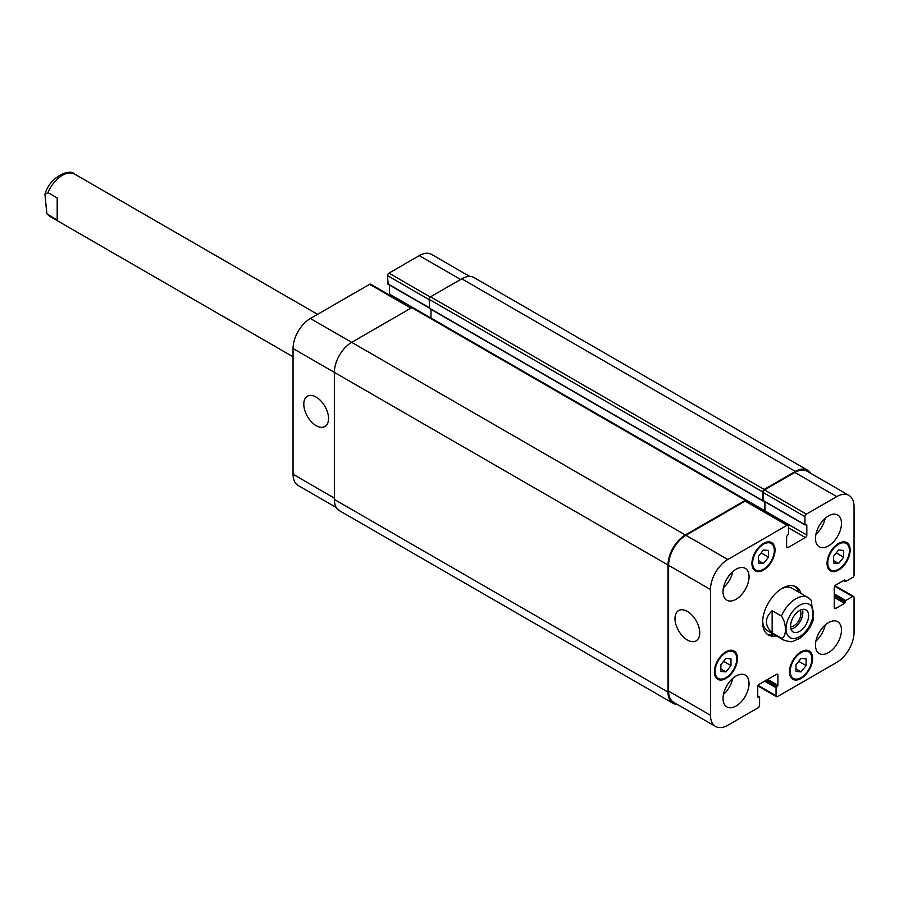 <?xml version="1.0" encoding="UTF-8"?>
<svg xmlns="http://www.w3.org/2000/svg" width="899" height="899" viewBox="0 0 899 899"><rect width="100%" height="100%" fill="white"/><g stroke="black" fill="none" stroke-linecap="round" stroke-linejoin="round"><path stroke-width="1.35" d="M57.188 220.064L46.872 213.771L44.95 194.42L47.95 192.6L57.188 197.937L57.188 220.064M791.019 629.143A12.766 7.372 120 0 0 800.2 621.299A12.766 7.372 120 0 0 802.402 609.421M790.592 626.783A10.046 5.799 120 0 0 800.919 613.511A10.046 5.799 120 0 0 800.144 610.23M790.569 626.165A12.766 7.372 -60 0 1 796.143 613.32A12.766 7.372 -60 0 1 805.976 609.893A12.766 7.372 -60 0 1 805.976 624.636A12.766 7.372 -60 0 1 793.21 632.008A12.766 7.372 -60 0 1 790.569 626.165M772.151 610.724L781.4 616.062C786.771 622.94 786.771 637.503 781.4 638.189L772.151 632.851L772.151 610.724C764.521 618.096 764.521 625.468 772.151 632.851M781.4 638.189A24.509 14.148 120 0 0 783.591 640.009C788.974 641.762 792.131 642.167 793.075 641.234L799.256 638.605C805.83 634.2 810.505 627.895 813.28 619.692L811.359 600.341L808.1 597.554A24.509 14.148 120 0 0 781.4 616.062M798.75 592.16A27.779 16.036 120 0 0 794.952 586.305M767.263 634.256A27.779 16.036 120 0 0 774.23 634.615M808.1 597.554L792.21 588.384A24.509 14.148 120 0 0 781.074 588.991M762.655 620.883A24.509 14.148 120 0 0 767.701 630.84L783.591 640.009M776.545 635.941A27.779 16.036 -60 0 1 768.375 634.997A27.779 16.036 -60 0 1 768.375 602.926A27.779 16.036 -60 0 1 796.154 586.89A27.779 16.036 -60 0 1 801.054 593.486M687.364 639.987A17.497 10.103 60 0 1 675.936 624.569A17.497 10.103 60 0 1 678.621 610.556A17.497 10.103 60 0 1 696.118 620.647A17.497 10.103 60 0 1 696.118 640.852A17.497 10.103 60 0 1 687.364 639.987M316.167 425.677A17.497 10.103 60 0 1 304.739 410.259A17.497 10.103 60 0 1 307.413 396.234A17.497 10.103 60 0 1 324.91 406.337A17.497 10.103 60 0 1 324.91 426.542A17.497 10.103 60 0 1 316.167 425.677M336.305 507.53L298.131 485.494A24.509 14.148 -60 0 1 293.052 474.267L293.052 348.52A24.509 14.148 -60 0 1 310.391 318.493L369.613 284.309A2.045 1.18 -60 0 1 370.624 284.208L411.517 307.806M389.222 294.939A2.045 1.18 120 0 0 389.391 294.063L389.391 284.994M388.098 283.972L387.514 275.633A2.045 1.18 -60 0 1 388.964 273.127L419.294 255.619A24.509 14.148 -60 0 1 431.554 254.406L469.716 276.442M758.43 556.29L763.487 549.997L768.544 550.446L768.544 557.189L763.487 563.482L758.43 563.032L758.43 556.29M763.487 563.482L758.43 560.56M768.544 557.189L761.138 552.919M833.542 556.29L838.598 549.997L843.655 550.446L843.655 557.189L838.598 563.482L833.542 563.032L833.542 556.29M838.598 563.482L833.542 560.56M843.655 557.189L836.25 552.919M795.986 664.698L801.043 658.405L806.1 658.855L806.1 665.597L801.043 671.89L795.986 671.441L795.986 664.698M801.043 671.89L795.986 668.968M806.1 665.597L798.694 661.327M720.874 664.698L725.931 658.405L730.988 658.855L730.988 665.597L725.931 671.89L720.874 671.441L720.874 664.698M725.931 671.89L720.874 668.968M730.988 665.597L723.583 661.327M790.21 671.407A15.317 8.844 120 0 0 793.379 678.419A15.317 8.844 120 0 0 808.707 669.575A15.317 8.844 120 0 0 808.707 651.876A15.317 8.844 120 0 0 796.896 655.989A15.317 8.844 120 0 0 790.21 671.407M789.491 671.823A16.339 9.44 -60 0 1 796.615 655.371A16.339 9.44 -60 0 1 809.212 651A16.339 9.44 -60 0 1 809.212 669.867A16.339 9.44 -60 0 1 792.873 679.296A16.339 9.44 -60 0 1 789.491 671.823M827.765 562.999A15.317 8.844 120 0 0 830.934 570.011A15.317 8.844 120 0 0 846.251 561.167A15.317 8.844 120 0 0 846.251 543.468A15.317 8.844 120 0 0 834.452 547.581A15.317 8.844 120 0 0 827.765 562.999M827.035 563.415A16.339 9.44 -60 0 1 834.171 546.963A16.339 9.44 -60 0 1 846.768 542.591A16.339 9.44 -60 0 1 846.768 561.459A16.339 9.44 -60 0 1 830.429 570.887A16.339 9.44 -60 0 1 827.035 563.415M752.654 562.999A15.317 8.844 120 0 0 755.823 570.011A15.317 8.844 120 0 0 771.151 561.167A15.317 8.844 120 0 0 771.151 543.468A15.317 8.844 120 0 0 759.34 547.581A15.317 8.844 120 0 0 752.654 562.999M751.935 563.415A16.339 9.44 -60 0 1 759.071 546.963A16.339 9.44 -60 0 1 771.657 542.591A16.339 9.44 -60 0 1 771.657 561.459A16.339 9.44 -60 0 1 755.317 570.887A16.339 9.44 -60 0 1 751.935 563.415M715.098 671.407A15.317 8.844 120 0 0 718.279 678.419A15.317 8.844 120 0 0 733.595 669.575A15.317 8.844 120 0 0 733.595 651.876A15.317 8.844 120 0 0 721.785 655.989A15.317 8.844 120 0 0 715.098 671.407M714.379 671.823A16.339 9.44 -60 0 1 721.515 655.371A16.339 9.44 -60 0 1 734.101 651A16.339 9.44 -60 0 1 734.101 669.867A16.339 9.44 -60 0 1 717.762 679.296A16.339 9.44 -60 0 1 714.379 671.823M787.03 525.297A2.045 1.18 -60 0 1 788.052 525.196A2.045 1.18 -60 0 1 788.479 526.14L788.479 534.141L786.603 536.557L786.603 546.738A2.045 1.18 120 0 0 787.018 547.671A2.045 1.18 120 0 0 788.041 547.57L805.369 537.557A2.045 1.18 120 0 0 806.819 535.062L806.819 524.881L804.942 524.634L804.942 516.633A2.045 1.18 -60 0 1 806.381 514.127L836.722 496.619A24.509 14.148 -60 0 1 848.971 495.405A24.509 14.148 -60 0 1 854.05 506.62L854.05 575A2.045 1.18 -60 0 1 852.6 577.506L845.678 581.507L844.521 580.001L835.71 585.092A2.045 1.18 120 0 0 834.261 587.598L834.261 607.612A2.045 1.18 120 0 0 834.688 608.544A2.045 1.18 120 0 0 835.71 608.443L844.521 603.353L845.678 600.521L852.6 596.52A2.045 1.18 -60 0 1 853.623 596.419A2.045 1.18 -60 0 1 854.05 597.352L854.05 632.379A24.509 14.148 -60 0 1 836.722 662.394L777.5 696.59A2.045 1.18 -60 0 1 776.478 696.691A2.045 1.18 -60 0 1 776.051 695.747L776.051 687.746L777.927 685.33L777.927 675.16A2.045 1.18 120 0 0 777.511 674.216A2.045 1.18 120 0 0 776.489 674.317L759.149 684.33A2.045 1.18 120 0 0 757.711 686.825L757.711 697.006L759.588 697.253L759.588 705.254A2.045 1.18 -60 0 1 758.149 707.76L727.808 725.268A24.509 14.148 -60 0 1 715.559 726.482A24.509 14.148 -60 0 1 710.48 715.267L710.48 589.508A24.509 14.148 -60 0 1 727.808 559.493L787.03 525.297L745.147 501.114A2.045 1.18 -60 0 1 746.17 501.013L788.052 525.196M815.483 645.134A18.385 10.619 -60 0 1 823.506 626.637A18.385 10.619 -60 0 1 837.677 621.703A18.385 10.619 -60 0 1 837.677 642.931A18.385 10.619 -60 0 1 819.292 653.551A18.385 10.619 -60 0 1 815.483 645.134M815.483 538.389A18.385 10.619 -60 0 1 823.506 519.892A18.385 10.619 -60 0 1 837.677 514.97A18.385 10.619 -60 0 1 837.677 536.197A18.385 10.619 -60 0 1 819.292 546.806A18.385 10.619 -60 0 1 815.483 538.389M723.043 591.767A18.385 10.619 -60 0 1 731.067 573.259A18.385 10.619 -60 0 1 745.237 568.337A18.385 10.619 -60 0 1 745.237 589.564A18.385 10.619 -60 0 1 726.853 600.184A18.385 10.619 -60 0 1 723.043 591.767M723.043 698.501A18.385 10.619 -60 0 1 731.067 680.004A18.385 10.619 -60 0 1 745.237 675.082A18.385 10.619 -60 0 1 745.237 696.309A18.385 10.619 -60 0 1 726.853 706.917A18.385 10.619 -60 0 1 723.043 698.501M815.921 641.054A18.385 10.619 120 0 0 825.17 625.03M815.921 534.309A18.385 10.619 120 0 0 825.17 518.296M723.481 587.676A18.385 10.619 120 0 0 732.73 571.663M723.481 694.421A18.385 10.619 120 0 0 732.73 678.408M430.992 309.346L430.992 318.055M746.451 500.181L412.81 307.548A2.045 1.18 120 0 0 411.787 307.649L351.7 342.339A24.509 14.148 120 0 0 334.361 372.366L334.361 499.451A24.509 14.148 120 0 0 339.44 510.677L673.093 703.299A24.509 14.148 -60 0 1 668.013 692.084L668.013 564.999A24.509 14.148 -60 0 1 685.353 534.972L745.428 500.282A2.045 1.18 -60 0 1 746.451 500.181A2.045 1.18 -60 0 1 746.878 501.114L746.878 501.428M763.397 500.923L762.768 500.619L762.768 491.944A2.045 1.18 -60 0 1 764.206 489.438L795.413 471.436A24.509 14.148 -60 0 1 807.662 470.222L474.009 277.589A24.509 14.148 120 0 0 461.76 278.802L430.565 296.816A2.045 1.18 120 0 0 429.115 299.311L429.688 308.323M764.768 511.756A2.045 1.18 120 0 0 764.937 510.879L764.937 501.811M763.633 500.788L763.06 492.45A2.045 1.18 -60 0 1 764.498 489.944L794.828 472.436A24.509 14.148 -60 0 1 807.088 471.222L848.971 495.405M715.559 726.482L673.666 702.299A24.509 14.148 -60 0 1 668.598 691.084L668.598 565.325A24.509 14.148 -60 0 1 685.926 535.31L745.147 501.114M677.385 704.445A24.509 14.148 -60 0 1 673.093 703.299M764.476 511.587A2.045 1.18 120 0 0 764.644 510.711L764.644 501.642M807.662 470.222A24.509 14.148 -60 0 1 810.808 473.368M47.95 192.6A24.509 14.148 -60 0 1 74.651 174.103C69.729 168.034 49.265 177.148 44.95 194.42M293.052 356.802L50.13 216.558A24.509 14.148 -60 0 1 47.95 214.726M788.288 618.815A19.205 11.08 120 0 0 795.682 638.223A19.205 11.08 120 0 0 813.179 613.107A19.205 11.08 120 0 0 803.515 603.679A19.205 11.08 120 0 0 788.288 618.815M410.922 308.155L369.613 284.309M412.652 307.48L389.391 294.063M429.115 307.649L387.514 283.635M429.115 299.648L387.514 275.633M430.295 296.996L388.964 273.127M460.603 279.465L419.294 255.619M334.361 498.113L293.052 474.267M668.013 564.999L293.052 348.52M685.353 534.972L310.391 318.493M786.603 546.738L788.041 547.57M788.479 527.803L805.369 537.557M764.937 510.879L806.819 535.062M806.246 524.555L806.819 524.881M763.06 500.451L804.942 524.634M763.06 492.45L804.942 516.633M764.498 489.944L806.381 514.127M794.828 472.436L836.722 496.619M843.79 580.428L845.094 581.17M844.521 580.001L845.094 580.338M834.261 607.612L835.71 608.443M834.261 597.43L844.521 603.353M834.261 596.104L845.094 602.352M834.261 593.936L845.678 600.521M834.261 595.262L845.094 601.521M834.688 586.17L852.6 596.52M758.138 685.409L776.051 695.747M764.644 681.161L776.051 687.746M765.802 680.487L776.635 686.746M766.521 680.071L777.354 686.33M767.679 679.408L777.927 685.33M776.489 674.317L777.927 675.16M757.711 697.006L758.284 697.332M757.711 696.174L759.014 696.916M668.598 691.084L710.48 715.267M668.598 565.325L710.48 589.508M685.926 535.31L727.808 559.493M411.787 307.649L745.428 500.282M746.586 500.282L764.644 510.711M429.115 307.986L762.768 500.619M429.115 299.311L762.768 491.944M430.565 296.816L764.206 489.438M461.76 278.802L795.413 471.436M334.361 499.451L668.013 692.084M50.13 216.558L46.872 213.771M317.572 314.347L74.651 174.103M808.707 651.876L805.864 650.235M793.379 678.419L790.536 676.778M846.251 543.468L843.408 541.827M830.934 570.011L828.091 568.37M771.151 543.468L768.308 541.827M755.823 570.011L752.98 568.37M733.595 651.876L730.752 650.235M718.279 678.419L715.435 676.778M387.683 284.005L429.115 307.93M763.229 500.822L805.111 525.005M843.554 580.563L845.262 581.552M835.025 585.676L853.623 596.419M757.879 685.948L776.478 696.691M757.711 695.893L759.419 696.882M429.284 308.357L762.936 500.99"/></g></svg>
